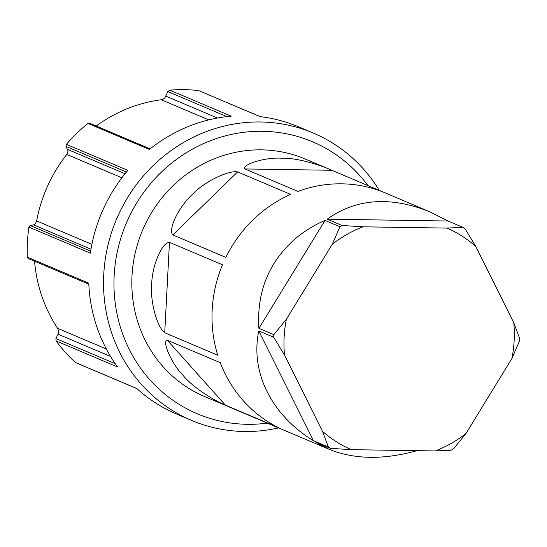 <?xml version="1.0" encoding="UTF-8"?>
<svg xmlns="http://www.w3.org/2000/svg" width="547" height="547" viewBox="0 0 547 547"><rect width="100%" height="100%" fill="white"/><g stroke="black" fill="none" stroke-linecap="round" stroke-linejoin="round"><path stroke-width="0.82" d="M331.803 170.274L384.821 192.735A128.983 122.029 113 0 0 297.944 191.409L244.926 168.948L331.803 170.274C323.072 166.117 298.3 157.591 281.349 158.206C264.68 157.078 241.377 164.866 244.926 168.948M367.953 185.59A147.704 139.745 113 0 0 262.622 131.287A147.704 139.745 113 0 0 114.166 275.64A147.704 139.745 113 0 0 247.265 424.301A147.704 139.745 113 0 0 267.326 423.118M429.675 211.737L448.007 221.015L327.209 219.169C356.227 198.527 390.38 196.045 429.675 211.737L305.253 159.027A128.983 122.029 113 0 0 172.756 186.001A128.983 122.029 113 0 0 204.626 396.554L329.048 449.265L315.53 442.024L330.422 448.335A128.983 122.029 -67 0 1 328.364 447.029L322.498 431.323L284.495 355.037A120.661 114.159 -67 0 1 286.375 319.257L332.303 244.249A120.661 114.159 -67 0 1 363.017 226.814L446.947 228.092A120.661 114.159 -67 0 1 475.781 246.437L513.783 322.73A120.661 114.159 -67 0 1 511.91 358.511L465.982 433.511A120.661 114.159 -67 0 1 435.268 450.947L351.338 449.668A120.661 114.159 -67 0 1 322.498 431.323M379.256 190.377A156.025 147.615 113 0 0 313.322 133.071A156.025 147.615 113 0 0 260.57 121.981A156.025 147.615 113 0 0 105.243 259.463A156.025 147.615 113 0 0 103.752 274.471A156.025 147.615 113 0 0 191.594 420.411A156.025 147.615 113 0 0 244.352 431.501A156.025 147.615 113 0 0 278.628 427.904M90.98 249.193L33.613 224.885L30.133 225.473L28.923 227.128A156.025 147.615 113 0 0 27.432 242.136A156.025 147.615 113 0 0 27.35 257.165L28.403 258.492M96.183 126.001A145.625 137.776 -67 0 1 161.256 99.759L163.334 99.041L164.9 97.817L167.82 91.588L169.782 90.159A156.025 147.615 113 0 1 184.25 89.646A156.025 147.615 113 0 1 198.643 90.597L260.283 116.648M110.556 356.446L58.098 334.217L55.903 338.545L56.129 340.952A156.025 147.615 113 0 0 75.424 362.497L136.853 388.52A156.025 147.615 113 0 0 176.708 414.1L191.594 420.411M58.098 334.217L58.611 331.222L57.661 328.364A145.625 137.776 -67 0 1 34.557 261.213M33.613 224.885L35.528 223.545L36.642 220.933A145.625 137.776 -67 0 1 66.775 154.439L68.122 150.917L65.975 146.384L66.433 144.36A156.025 147.615 113 0 1 87.951 123.431L89.633 123.383M313.322 133.071L298.43 126.767A156.025 147.615 113 0 0 260.071 116.62L198.643 90.597M75.424 362.497L137.044 388.698M169.782 90.159L231.21 116.183A156.025 147.615 113 0 0 149.379 149.454L87.951 123.431M27.35 257.165L88.778 283.189A156.025 147.615 113 0 0 117.557 366.975L56.129 340.952M66.433 144.36L127.861 170.384A156.025 147.615 113 0 0 90.351 253.152L28.923 227.128M252.926 219.962A128.983 122.029 113 0 0 225.836 257.384L172.818 234.923L237.603 171.929L290.621 194.383A128.983 122.029 113 0 0 252.926 219.962M169.467 242.328L222.479 264.789A128.983 122.029 113 0 0 217.74 355.208L164.722 332.747L169.467 242.328C161.673 242.369 151.847 266.792 151.717 284.262C150.015 301.78 157.215 327.393 164.722 332.747M351.338 449.668L330.422 448.335M465.982 433.511L453.408 448.937A128.983 122.029 -67 0 1 451.22 450.181L435.268 450.947M513.783 322.73L519.65 338.429A128.983 122.029 -67 0 1 519.513 340.979L511.91 358.511M446.947 228.092L462.899 227.326A128.983 122.029 -67 0 1 464.957 228.632L475.781 246.437M480.704 256.311L491.821 278.628M284.495 355.037L273.671 337.225A128.983 122.029 -67 0 1 273.801 334.675L286.375 319.257M328.364 447.029L313.472 440.718L258.779 330.921L273.671 337.225M313.472 440.718C271.538 415.221 250.075 372.138 258.779 330.921M295.934 238.184C304.515 231.025 314.21 225.104 325.021 220.414L258.909 328.371C256.605 291.674 268.946 261.61 295.934 238.184M448.007 221.015L462.899 227.326M327.209 219.169L342.101 225.48L363.017 226.814M332.303 244.249L339.913 226.725A128.983 122.029 -67 0 1 342.101 225.48M182.985 375.276C193.652 388.5 216.366 401.58 225.385 405.115L167.3 340.241C161.748 340.583 171.184 363.399 182.985 375.276M167.3 340.241L220.318 362.702A128.983 122.029 113 0 0 278.396 427.576L225.385 405.115M416.951 450.666C383.679 459.986 354.381 459.521 329.048 449.265M258.909 328.371L273.801 334.675M237.603 171.929C228.496 170.103 204.503 181.549 192.462 194.349C179.437 205.918 167.58 229.343 172.818 234.923M325.021 220.414L339.913 226.725M90.665 251.121L30.133 225.473M208.776 119.889L161.256 99.759M217.515 118.015L165.973 96.183M226.896 116.62L167.82 91.588M106.344 348.986L57.661 328.364M91.889 244.338L36.642 220.933M121.906 177.796L66.775 154.439M125.058 173.755L67.78 149.495M126.48 172.018L65.975 146.384M115.226 363.68L55.903 338.545M88.826 284.208L28.013 258.444M150.131 148.859L89.291 123.082"/></g></svg>
